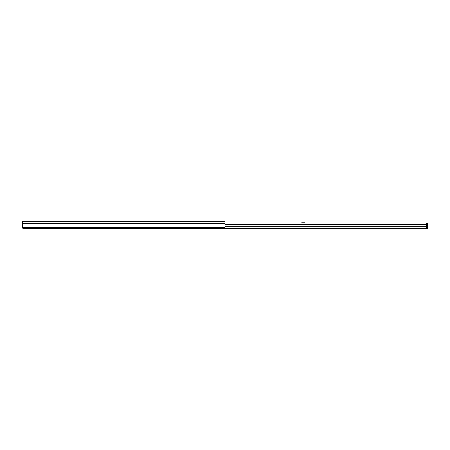 <?xml version="1.0" encoding="UTF-8"?>
<svg xmlns="http://www.w3.org/2000/svg" width="450" height="450" viewBox="0 0 450 450"><rect width="100%" height="100%" fill="white"/><g stroke="black" fill="none" stroke-linecap="round" stroke-linejoin="round"><path stroke-width="0.67" d="M220.652 227.672L220.652 228.274L30.583 228.274L30.583 227.672M22.888 227.672L22.888 228.69L223.954 228.69L223.954 227.672M136.401 228.69L139.005 228.69M144.242 228.69L149.681 228.69M43.83 228.69L46.429 228.69M34.599 228.69L37.148 228.69M51.666 228.69L57.105 228.69M79.819 228.69L83.115 228.69M127.176 228.69L129.718 228.69M22.5 227.588L225.006 227.588L225.006 221.31L225.006 223.453L22.5 223.453L22.5 227.672L225.006 227.672L224.994 228.69L223.954 228.69M225.006 221.31L225.006 222.339L225.006 221.31L22.5 221.31L22.5 223.453M22.5 221.833L22.5 222.339M197.19 221.31L204.598 221.31M213.227 221.31L214.093 221.31M161.364 227.672L60.114 227.672M225.399 228.274L225.399 228.69L426.459 228.69L426.459 224.353L308.081 224.426M308.081 226.659L426.459 226.659M308.081 224.899L426.459 224.899M308.081 224.353L426.459 224.353L426.459 223.656L427.5 223.656L427.5 224.235L426.459 224.235M427.5 224.235L427.5 228.69L426.459 228.69M310.646 224.353L308.081 224.145M311.484 224.353L310.669 224.145M308.019 227.042L308.019 223.633M304.611 222.778L301.714 222.778M224.994 228.274L308.019 228.274L308.019 222.778M225.006 226.659L308.019 226.659M225.006 224.347L308.019 224.347"/></g></svg>
